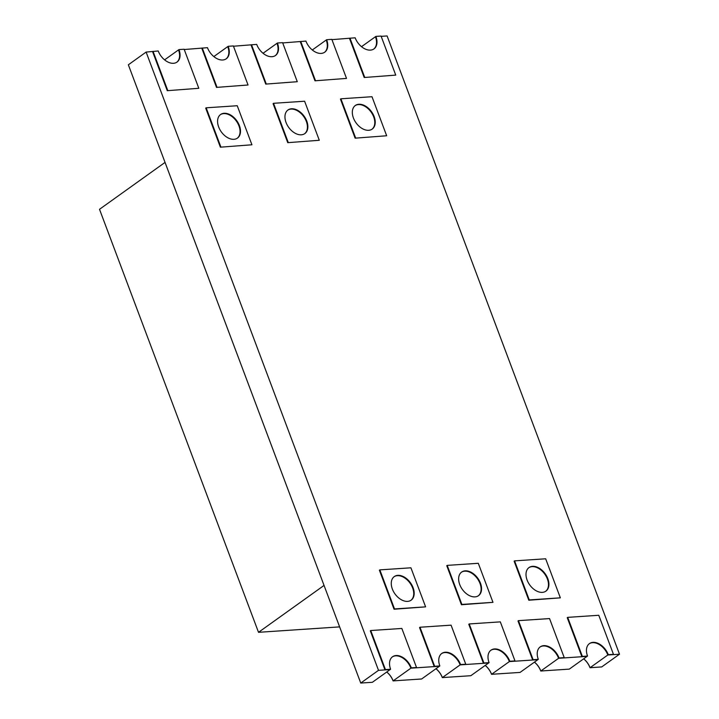 <?xml version="1.0" encoding="UTF-8"?>
<svg xmlns="http://www.w3.org/2000/svg" width="719" height="719" viewBox="0 0 719 719"><rect width="100%" height="100%" fill="white"/><g stroke="black" fill="none" stroke-linecap="round" stroke-linejoin="round"><path stroke-width="1.08" d="M545.676 591.297A14.506 9.536 54.4 0 0 546.152 576.305A14.506 9.536 54.4 0 0 532.123 566.653A14.506 9.536 54.4 0 0 528.807 567.722M532.563 566.338A14.506 9.536 54.4 0 0 529.022 567.561A14.506 9.536 54.4 0 0 528.231 582.534A14.506 9.536 54.4 0 0 542.351 592.366A14.506 9.536 54.4 0 0 545.901 591.144A14.506 9.536 54.4 0 0 546.692 576.171A14.506 9.536 54.4 0 0 532.563 566.338M528.807 600.23L514.13 561.188L514.57 560.865L545.667 558.789L560.344 597.84L528.807 600.23L529.256 599.916L514.57 560.865M529.256 599.916L560.344 597.84M258.516 632.316L99.51 209.301L165.046 162.404L324.044 585.428L258.516 632.316L339.629 626.887M393.086 680.911L398.308 680.534L393.086 680.911A14.506 9.536 -125.6 0 0 386.723 672.022M372.352 682.304L390.615 669.236A14.506 9.536 54.4 0 1 392.538 656.753A14.506 9.536 54.4 0 1 396.088 655.53A14.506 9.536 54.4 0 1 411.34 667.852L410.9 668.167A14.506 9.536 54.4 0 0 395.639 655.845A14.506 9.536 54.4 0 0 392.322 656.914A14.506 9.536 54.4 0 1 395.639 655.845A14.506 9.536 54.4 0 1 410.9 668.167L416.526 667.502L401.849 628.451L370.752 630.536L370.312 630.851L384.989 669.901L390.174 669.551L378.509 670.333L360.74 683.05L372.352 682.304M386.768 671.986A14.506 9.536 -125.6 0 1 393.131 680.884L421.631 678.979L439.848 665.947A14.506 9.536 54.4 0 1 441.772 653.454A14.506 9.536 54.4 0 1 445.322 652.232A14.506 9.536 54.4 0 1 460.573 664.554L460.133 664.877A14.506 9.536 54.4 0 0 444.872 652.555A14.506 9.536 54.4 0 0 441.556 653.616A14.506 9.536 54.4 0 1 444.872 652.555A14.506 9.536 54.4 0 1 460.133 664.877L465.759 664.212L451.083 625.162L419.986 627.238L419.545 627.561L434.222 666.603L439.399 666.261L410.9 668.167L393.131 680.884A14.506 9.536 -125.6 0 0 386.768 671.986M442.32 677.622L447.542 677.244L442.32 677.622A14.506 9.536 -125.6 0 0 435.957 668.724M421.586 679.006L416.409 679.356L421.586 679.006M436.002 668.697A14.506 9.536 -125.6 0 1 442.365 677.586A14.506 9.536 54.4 0 0 436.002 668.697M491.544 674.323L496.775 673.946L491.544 674.323A14.506 9.536 -125.6 0 0 485.19 665.435M470.819 675.716L489.082 662.648A14.506 9.536 54.4 0 1 491.005 650.165A14.506 9.536 54.4 0 1 494.555 648.942A14.506 9.536 54.4 0 1 509.807 661.264L509.367 661.579A14.506 9.536 54.4 0 0 494.106 649.257A14.506 9.536 54.4 0 0 490.789 650.327A14.506 9.536 54.4 0 1 494.106 649.257A14.506 9.536 54.4 0 1 509.367 661.579L514.993 660.914L500.316 621.863L469.219 623.948L468.779 624.263L483.456 663.313L488.632 662.963L460.133 664.877L442.365 677.586L470.819 675.716M485.226 665.399A14.506 9.536 -125.6 0 1 491.589 674.296A14.506 9.536 54.4 0 0 485.226 665.399M540.778 671.034L546.009 670.656L540.778 671.034A14.506 9.536 -125.6 0 0 534.415 662.136M520.053 672.418L538.315 659.359A14.506 9.536 54.4 0 1 540.239 646.866A14.506 9.536 54.4 0 1 543.78 645.644A14.506 9.536 54.4 0 1 559.04 657.966L558.6 658.289A14.506 9.536 54.4 0 0 543.339 645.968A14.506 9.536 54.4 0 0 540.023 647.028A14.506 9.536 54.4 0 1 543.339 645.968A14.506 9.536 54.4 0 1 558.6 658.289L564.226 657.624L549.55 618.574L518.453 620.65L518.004 620.973L532.689 660.015L537.866 659.674L509.367 661.579L491.589 674.296L520.053 672.418M534.46 662.109A14.506 9.536 -125.6 0 1 540.823 670.998A14.506 9.536 54.4 0 0 534.46 662.109M590.011 667.735L595.242 667.358L590.011 667.735A14.506 9.536 -125.6 0 0 583.648 658.847M569.286 669.128L587.54 656.061A14.506 9.536 54.4 0 1 589.472 643.577A14.506 9.536 54.4 0 1 593.013 642.355A14.506 9.536 54.4 0 1 608.274 654.676L607.834 654.991A14.506 9.536 54.4 0 0 592.573 642.669A14.506 9.536 54.4 0 0 589.247 643.739A14.506 9.536 54.4 0 1 592.573 642.669A14.506 9.536 54.4 0 1 607.834 654.991L613.46 654.326L598.774 615.275L567.686 617.36L567.237 617.675L581.914 656.726L587.099 656.375L558.6 658.289L540.823 670.998L569.286 669.128M583.693 658.811A14.506 9.536 -125.6 0 1 590.056 667.708A14.506 9.536 54.4 0 0 583.693 658.811M331.935 39.644L355.159 37.801A14.506 9.536 54.4 0 0 373.961 48.901A14.506 9.536 54.4 0 0 375.884 36.408L375.444 36.732A14.506 9.536 -125.6 0 1 373.736 49.054A14.506 9.536 54.4 0 0 375.444 36.732L361.513 46.69M349.524 38.466L364.209 77.508L395.747 75.118L364.209 77.508M349.973 38.143L364.65 77.194M375.884 36.408L381.07 36.067L395.747 75.118M282.711 42.933L305.926 41.091A14.506 9.536 54.4 0 0 324.727 52.19A14.506 9.536 54.4 0 0 326.651 39.707L326.21 40.021A14.506 9.536 -125.6 0 1 324.503 52.352A14.506 9.536 54.4 0 0 326.21 40.021L312.289 49.988M300.299 41.756L314.976 80.807L346.513 78.407L314.976 80.807M300.74 41.441L315.416 80.492M326.651 39.707L331.836 39.356L346.513 78.407M233.477 46.232L256.692 44.389A14.506 9.536 54.4 0 0 275.494 55.489A14.506 9.536 54.4 0 0 277.417 42.996L276.977 43.32A14.506 9.536 -125.6 0 1 275.269 55.642A14.506 9.536 54.4 0 0 276.977 43.32L263.055 53.278M251.066 45.054L265.742 84.096L297.28 81.705L265.742 84.096M251.506 44.731L266.183 83.781M277.417 42.996L282.603 42.655L297.28 81.705M184.244 49.521L207.458 47.679A14.506 9.536 54.4 0 0 226.26 58.778A14.506 9.536 54.4 0 0 228.184 46.295L227.743 46.609A14.506 9.536 -125.6 0 1 226.036 58.94A14.506 9.536 54.4 0 0 227.743 46.609L213.822 56.576M201.832 48.344L216.509 87.394L248.046 84.995L216.509 87.394M202.273 48.029L216.949 87.08M228.184 46.295L233.369 45.944L248.046 84.995M360.74 683.05L128.35 64.791L146.119 52.074L158.225 50.977A14.506 9.536 54.4 0 0 177.027 62.077A14.506 9.536 54.4 0 0 178.959 49.584L178.51 49.908A14.506 9.536 -125.6 0 1 176.802 62.229A14.506 9.536 54.4 0 0 178.51 49.908L164.588 59.866M152.599 51.642L167.275 90.684L198.812 88.293L167.275 90.684M153.039 51.319L167.716 90.369M178.959 49.584L184.136 49.243L198.812 88.293M237.252 138.246A14.506 9.536 54.4 0 0 237.728 123.255A14.506 9.536 54.4 0 0 223.699 113.602A14.506 9.536 54.4 0 0 220.382 114.663M224.148 113.278A14.506 9.536 54.4 0 0 220.598 114.501A14.506 9.536 54.4 0 0 219.807 129.474A14.506 9.536 54.4 0 0 233.927 139.315A14.506 9.536 54.4 0 0 237.477 138.093A14.506 9.536 54.4 0 0 238.268 123.12A14.506 9.536 54.4 0 0 224.148 113.278M251.929 144.78L237.243 105.729L206.155 107.814L205.706 108.129L220.382 147.179L251.929 144.78L220.382 147.179M206.155 107.814L220.832 146.865M304.622 133.734A14.506 9.536 54.4 0 0 305.099 118.743A14.506 9.536 54.4 0 0 291.069 109.09A14.506 9.536 54.4 0 0 287.753 110.16M291.519 108.776A14.506 9.536 54.4 0 0 287.968 109.998A14.506 9.536 54.4 0 0 287.178 124.971A14.506 9.536 54.4 0 0 301.306 134.804A14.506 9.536 54.4 0 0 304.847 133.581A14.506 9.536 54.4 0 0 305.638 118.608A14.506 9.536 54.4 0 0 291.519 108.776M319.299 140.277L304.613 101.226L273.526 103.302L273.076 103.626L287.753 142.668L319.299 140.277L287.753 142.668M273.526 103.302L288.202 142.353M371.993 129.231A14.506 9.536 54.4 0 0 372.469 114.24A14.506 9.536 54.4 0 0 358.439 104.588A14.506 9.536 54.4 0 0 355.123 105.648M358.889 104.264A14.506 9.536 54.4 0 0 355.339 105.486A14.506 9.536 54.4 0 0 354.548 120.459A14.506 9.536 54.4 0 0 368.676 130.301A14.506 9.536 54.4 0 0 372.217 129.078A14.506 9.536 54.4 0 0 373.008 114.105A14.506 9.536 54.4 0 0 358.889 104.264M386.669 135.765L371.993 96.714L340.896 98.8L340.447 99.114L355.123 138.165L386.669 135.765L355.123 138.165M340.896 98.8L355.572 137.85M608.274 654.676L613.46 654.326M567.686 617.36L582.363 656.411L581.914 656.726M582.363 656.411L587.54 656.061M559.04 657.966L564.226 657.624M518.453 620.65L533.13 659.7L532.689 660.015M533.13 659.7L538.315 659.359M509.807 661.264L514.993 660.914M469.219 623.948L483.896 662.999L483.456 663.313M483.896 662.999L489.082 662.648M460.573 664.554L465.759 664.212M419.986 627.238L434.662 666.288L434.222 666.603M434.662 666.288L439.848 665.947M411.34 667.852L416.526 667.502M370.752 630.536L385.429 669.587L384.989 669.901M385.429 669.587L390.615 669.236M410.935 600.311A14.506 9.536 54.4 0 0 411.412 585.32A14.506 9.536 54.4 0 0 397.382 575.667A14.506 9.536 54.4 0 0 394.066 576.737M397.823 575.353A14.506 9.536 54.4 0 0 394.282 576.575A14.506 9.536 54.4 0 0 393.491 591.548A14.506 9.536 54.4 0 0 407.61 601.381A14.506 9.536 54.4 0 0 411.16 600.158A14.506 9.536 54.4 0 0 411.951 585.185A14.506 9.536 54.4 0 0 397.823 575.353M394.066 609.245L379.389 570.203L379.83 569.879L410.926 567.803L425.603 606.854L394.066 609.245L394.506 608.93L379.83 569.879M394.506 608.93L425.603 606.854M478.306 595.808A14.506 9.536 54.4 0 0 478.782 580.817A14.506 9.536 54.4 0 0 464.753 571.165A14.506 9.536 54.4 0 0 461.436 572.225M465.193 570.841A14.506 9.536 54.4 0 0 461.652 572.063A14.506 9.536 54.4 0 0 460.861 587.037A14.506 9.536 54.4 0 0 474.98 596.878A14.506 9.536 54.4 0 0 478.53 595.656A14.506 9.536 54.4 0 0 479.321 580.682A14.506 9.536 54.4 0 0 465.193 570.841M461.436 604.742L446.76 565.691L447.2 565.377L478.297 563.292L492.973 602.342L461.436 604.742L461.877 604.427L447.2 565.377M461.877 604.427L492.973 602.342M607.834 654.991L590.056 667.708L601.722 666.926L619.49 654.209L607.834 654.991M146.119 52.074L378.509 670.333M381.169 36.345L387.101 35.95L619.49 654.209"/></g></svg>
